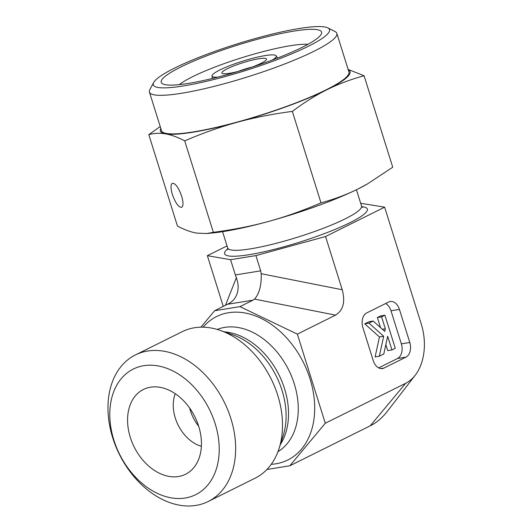 <?xml version="1.0" encoding="UTF-8"?>
<svg xmlns="http://www.w3.org/2000/svg" width="532" height="532" viewBox="0 0 532 532"><rect width="100%" height="100%" fill="white"/><g stroke="black" fill="none" stroke-linecap="round" stroke-linejoin="round"><path stroke-width="0.8" d="M360.676 203.277L384.636 207.167L325.551 236.527L255.912 255.586L230.582 259.689L207.36 255.679L227.038 245.904M238.256 71.408A17.536 2.653 162.6 0 1 252.088 67.072M250.399 67.684A23.381 3.538 -17.4 0 0 261.052 63.295A23.381 3.538 -17.4 0 0 266.372 59.637A23.381 3.538 -17.4 0 0 243.111 62.656A23.381 3.538 -17.4 0 0 222.283 73.456A23.381 3.538 -17.4 0 0 239.992 70.942M272.098 60.129A33.616 5.087 -17.4 0 0 276.181 55.827A33.616 5.087 -17.4 0 0 265.189 55.587A33.616 5.087 -17.4 0 0 230.602 65.35A33.616 5.087 -17.4 0 0 212.055 75.923A33.616 5.087 -17.4 0 0 217.861 77.12M384.636 207.167L421.264 324.048A47.242 32.206 80.8 0 1 415.193 375.266L387.196 411.502A84.362 57.509 80.8 0 1 370.225 425.826L289.82 465.779L266.911 469.497M325.551 236.527L342.229 289.747L261.212 273.714L260.687 270.841L235.363 274.944L236.348 277.744L225.435 305.361M200.916 327.173L214.622 310.735L239.945 306.632L297.355 334.123L335.552 315.137C343.213 310.409 345.441 301.943 342.229 289.747M297.355 334.123L325.285 423.246L289.82 465.779M370.225 425.826L405.683 383.286L325.285 423.246M405.683 383.286A47.242 32.206 80.8 0 0 415.193 375.266M378.658 367.878L397.497 358.515L405.943 357.145L384.011 368.044A11.691 7.967 80.8 0 1 382.428 368.556A11.691 7.967 80.8 0 1 373.251 360.649L362.884 327.572A11.691 7.967 80.8 0 1 366.734 312.916L388.666 302.016A11.691 7.967 80.8 0 1 390.249 301.504A11.691 7.967 80.8 0 1 399.432 309.411L409.793 342.488L401.354 343.858L390.987 310.774A11.691 7.967 80.8 0 0 385.58 303.546M405.943 357.145A11.691 7.967 80.8 0 0 409.793 342.488M255.912 255.586L260.687 270.841M230.582 259.689L235.363 274.944M112.718 437.789A81.828 58.573 -116.4 0 0 196.002 505.4A81.828 58.573 -116.4 0 0 208.231 501.49A81.828 58.573 -116.4 0 0 224.271 402.152A81.828 58.573 -116.4 0 0 135.401 354.944A81.828 58.573 -116.4 0 0 112.718 437.789M113.855 440.057A70.138 50.208 63.6 0 1 171.876 370.452A70.138 50.208 63.6 0 1 207.786 485.038A70.138 50.208 63.6 0 1 113.855 440.057M208.231 501.49L255.074 478.215A81.828 58.573 -116.4 0 0 279.054 448.576A81.828 58.573 -116.4 0 0 220.354 330.445A81.828 58.573 -116.4 0 0 182.243 331.662L135.401 354.944M130.313 437.39A47.341 33.888 63.6 0 1 150.556 387.19A47.341 33.888 63.6 0 1 198.695 426.312A47.341 33.888 63.6 0 1 191.68 469.942A47.341 33.888 63.6 0 1 130.313 437.39M175.254 393.727A35.065 25.104 -116.4 0 0 175.287 418.012A35.065 25.104 -116.4 0 0 201.382 446.308M189.645 408.044A35.065 25.104 -116.4 0 0 190.343 410.524A35.065 25.104 -116.4 0 0 198.662 426.192M379.323 356.214L383.685 336.291L368.962 323.137L373.171 321.042L384.756 331.389L385.328 328.783L381.59 316.859L384.909 315.21L395.276 348.287L391.958 349.943L387.668 336.264L383.791 353.999L379.323 356.214L375.107 356.899L379.462 336.975L383.685 336.291M379.462 336.975L364.739 323.822L368.962 323.137M364.739 323.822L368.949 321.727L373.171 321.042M382.368 329.261L385.328 328.783M380.52 327.612L377.368 317.544L381.59 316.859M377.368 317.544L380.686 315.895L384.909 315.21M385.846 344.603L387.735 350.621L391.958 349.943M397.497 358.515A11.691 7.967 80.8 0 0 401.354 343.858M214.622 310.735L229.671 303.134C232.91 301.119 235.264 298.286 236.74 294.628C238.728 289.335 238.595 283.709 236.348 277.744M227.656 304.257L252.979 300.154L254.535 299.104C259.303 293.804 261.531 285.338 261.212 273.714M207.36 255.679L223.267 306.439M252.979 300.154L239.945 306.632M153.681 82.46L149.858 89.575A98.194 14.849 -17.4 0 0 149.432 92.089A98.194 14.849 -17.4 0 0 225.415 83.404A98.194 14.849 -17.4 0 0 336.829 33.363A98.194 14.849 -17.4 0 0 335.047 31.541L327.845 27.883A92.349 13.972 162.6 0 1 224.743 76.661A92.349 13.972 162.6 0 1 153.681 82.46A92.349 13.972 162.6 0 1 237.225 43.883A92.349 13.972 162.6 0 1 327.845 27.883M149.432 92.089L161.529 130.679A98.194 14.849 -17.4 0 0 237.505 121.994A98.194 14.849 -17.4 0 0 348.919 71.953L336.829 33.363M226.24 74.906A84.023 12.708 -17.4 0 0 321.215 34.234A84.023 12.708 -17.4 0 0 237.605 45.087A84.023 12.708 -17.4 0 0 162.752 83.896A84.023 12.708 -17.4 0 0 226.24 74.906M184.697 140.854C177.635 137.19 171.251 134.862 165.538 133.871A99.358 15.029 -17.4 0 0 237.299 122.24C220.175 126.935 202.645 133.14 184.697 140.854L213.365 232.318C233.255 229.704 251.603 226.087 268.394 221.478C285.199 216.896 302.728 210.692 320.995 202.865C334.528 199.154 346.891 194.506 358.083 188.927L367.579 183.859L392.736 167.214L364.074 75.75C350.761 79.381 338.399 84.029 326.987 89.689A99.358 15.029 -17.4 0 0 348.234 69.759M160.837 128.485A99.358 15.029 -17.4 0 0 165.538 133.871C159.833 132.894 154.253 133.153 148.807 134.656L160.232 126.543M348.134 69.446L364.074 75.75M326.987 89.689C315.576 95.368 304.025 102.61 292.327 111.401C272.763 113.954 254.422 117.565 237.299 122.24A99.358 15.029 -17.4 0 0 326.987 89.689M292.327 111.401L320.995 202.865M148.807 134.656L177.475 226.12C184.651 229.824 191.041 232.152 196.634 233.102L206.562 233.535L213.365 232.318M181.645 196.102C183.414 202.22 183.434 205.957 181.718 207.314C178.626 207.447 175.5 203.171 172.355 194.493C170.586 188.368 170.566 184.631 172.282 183.281C175.374 183.148 178.493 187.424 181.645 196.102M179.344 84.608A72.332 10.939 162.6 0 1 241.588 57.795A72.332 10.939 162.6 0 1 307.995 44.296M367.579 183.859L366.721 184.351A99.358 15.029 162.6 0 1 358.083 188.927A99.358 15.029 162.6 0 1 268.394 221.478A99.358 15.029 162.6 0 1 211.058 233.136L206.562 233.535M227.816 248.703A74.812 11.318 -17.4 0 0 261.165 252.407A74.812 11.318 -17.4 0 0 350.029 222.669A74.812 11.318 -17.4 0 0 361.84 206.702M362.531 207.42L361.541 206.044A70.138 10.607 162.6 0 1 345.268 218.805A70.138 10.607 162.6 0 1 272.703 244.201A70.138 10.607 162.6 0 1 227.689 247.985L227.669 249.688M280.357 444.526A68.382 48.951 -116.4 0 0 279.007 374.947A68.382 48.951 -116.4 0 0 224.364 331.855M279.054 448.576L283.15 435.848A69.951 50.075 -116.4 0 0 232.969 334.867L220.354 330.445M277.963 451.688A68.382 48.951 -116.4 0 0 288.75 370.106A68.382 48.951 -116.4 0 0 217.209 329.441M271.247 464.29A80.073 57.316 -116.4 0 0 275.889 463.791A80.073 57.316 -116.4 0 0 302.103 359.938A80.073 57.316 -116.4 0 0 203.104 327.18M384.011 368.044L380.759 368.57M390.987 310.774L399.432 309.411M335.552 315.137L254.535 299.104M222.576 231.686L227.689 247.985M356.433 189.738L361.541 206.044M212.055 75.923L212.295 78.503M276.181 55.827L277.458 58.081"/></g></svg>
